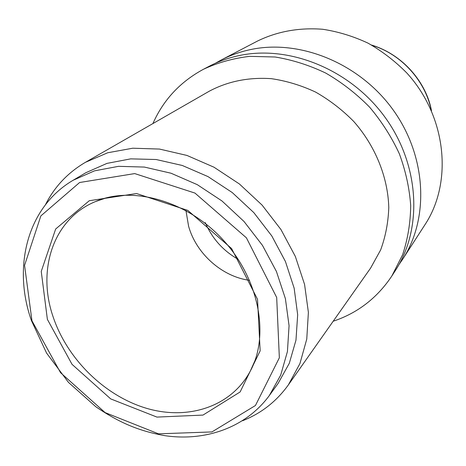 <?xml version="1.0" encoding="UTF-8"?>
<svg xmlns="http://www.w3.org/2000/svg" width="466" height="466" viewBox="0 0 466 466"><rect width="100%" height="100%" fill="white"/><g stroke="black" fill="none" stroke-linecap="round" stroke-linejoin="round"><path stroke-width="0.7" d="M391.836 276.006L395.494 270.35C422.61 228.917 419.883 165.611 385.341 117.7C350.915 69.731 289.602 44.753 239.227 55.565C228.585 57.807 218.624 61.349 209.339 66.195L203.374 69.312C217.739 62.625 233.175 58.308 249.689 56.351L275.103 56.998C292.368 59.829 309.249 65.193 325.763 73.086C341.753 82.348 356.339 93.678 369.532 107.075C381.654 121.445 391.591 137.016 399.345 153.792C405.688 170.952 409.474 188.264 410.703 205.716C410.459 222.934 407.756 239.291 402.595 254.78L391.836 276.006C377.175 297.978 357.62 313.059 333.184 321.243M152.924 123.554C163.327 99.974 180.144 81.894 203.374 69.312M398.937 264.653L402.676 259.218C429.308 218.519 426.769 156.64 393.147 109.941C359.63 63.19 299.789 38.934 250.405 49.606C239.978 51.819 230.204 55.303 221.088 60.062L215.333 63.289M221.088 60.062L257.622 40.985C277.462 31.373 299.149 27.465 322.682 29.265C338.188 31.636 353.304 36.261 368.024 43.146C382.254 51.254 395.203 61.221 406.859 73.04C446.614 116.413 453.004 182.165 425.039 224.595L402.676 259.218M47.381 319.367L41.247 271.422L55.664 229.01L89.28 200.724L136.538 193.536L187.862 210.434L231.608 248.57L257.523 299.306L260.156 350.828L240.118 391.964L202.984 415.084L156.955 417.093L110.692 398.896L72.038 364.342L47.381 319.367M31.973 320.835L24.564 265.375L40.845 215.921L79.616 182.509L134.715 173.585L194.969 193.081L246.415 237.829L276.688 297.477L279.35 357.789L255.45 405.507L211.919 431.93L158.481 433.834L105.089 412.579L60.539 372.683L31.973 320.835M73.086 180.284L85.878 172.711L106.982 163.385L130.69 158.865L156.122 159.512L182.264 165.465L208.005 176.602L232.214 192.528L253.801 212.601L271.8 235.942L285.437 261.519L294.151 288.174L297.669 314.754L295.974 340.139L289.293 363.329L278.062 383.483L269.342 395.523C245.658 427.823 205.081 441.652 164.754 435.646C140.953 431.388 120.776 423.827 95.786 406.707L68.479 382.388L46.577 353.094L31.385 320.468C12.611 267.408 26.836 207.428 73.086 180.284L94.476 170.853L118.545 166.327L144.408 167.073L171.028 173.224L197.269 184.653L221.979 200.968L244.038 221.507L262.451 245.361L276.425 271.468L285.396 298.648L289.066 325.722L287.429 351.539L280.707 375.095L269.342 395.523M45.505 204.626C54.539 186.75 67.85 172.647 85.424 162.319L107.733 152.761L132.723 148.217L159.477 149.062L186.948 155.434L213.976 167.201L239.39 183.971L262.061 205.069L280.981 229.587L295.339 256.434L304.572 284.435L308.387 312.371L306.762 339.091L299.941 363.556L288.372 384.893C276.472 401.442 261.199 413.394 242.565 420.751M85.424 162.319L209.292 91.19C227.857 81.311 248.529 77.14 271.317 78.661C286.374 80.863 301.118 85.325 315.546 92.058C329.52 100.009 342.254 109.813 353.746 121.469C375.38 146.027 387.928 177.226 388.784 207.487C388.26 222.457 385.545 236.612 380.64 249.951L370.604 268.096L288.372 384.893M249.595 280.346C222.113 276.752 196.244 253.702 188.59 226.231L185.957 210.556M238.225 259.37C223.138 250.772 212.152 238.51 205.279 222.591M372.037 45.313C401.104 54.044 425.248 80.519 431.266 110.267M254.82 360.958L250.318 371.053C231.159 406.911 187.833 420.682 146.196 408.216C104.477 395.704 67.238 359.024 53.118 316.845C36.767 269.779 53.258 218.665 95.705 201.481L106.172 197.934M371.571 45.051C403.573 54.72 426.541 83.21 431.481 110.751M103.149 198.801L95.705 201.481C131.901 185.678 187.285 200.415 223.435 240.287C259.812 279.955 269.389 336.464 250.318 371.053L253.679 363.888"/></g></svg>

